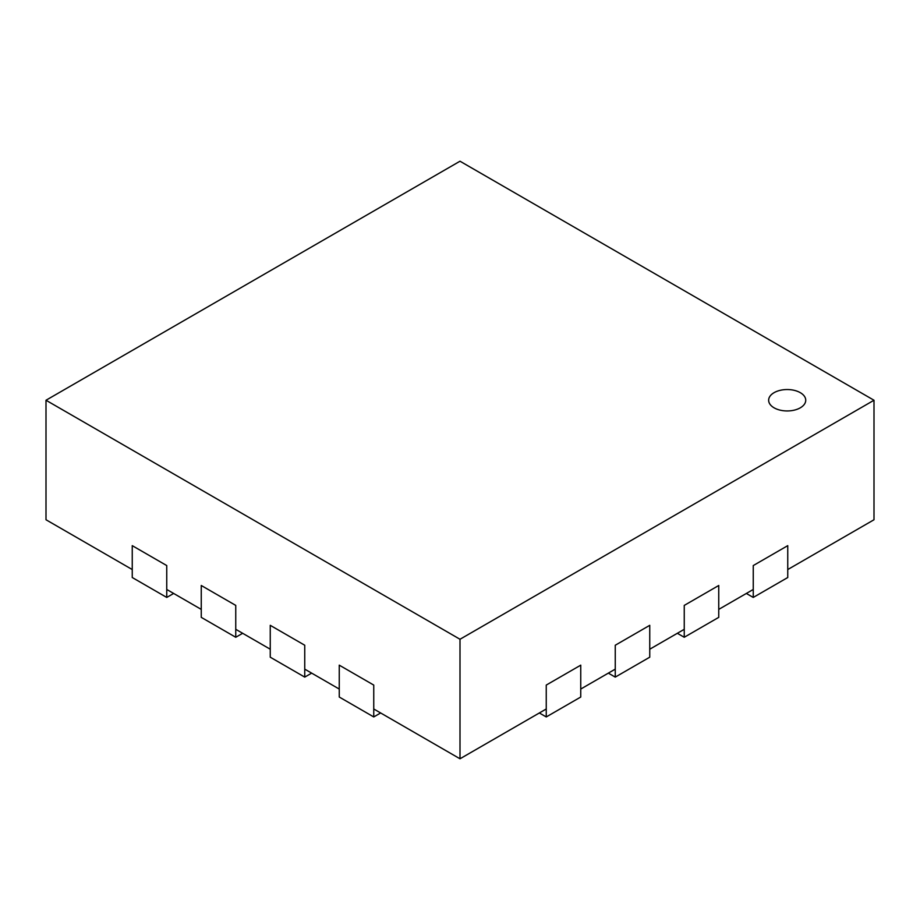 <?xml version="1.0" encoding="UTF-8"?>
<svg xmlns="http://www.w3.org/2000/svg" width="920" height="920" viewBox="0 0 920 920"><rect width="100%" height="100%" fill="white"/><g stroke="black" fill="none" stroke-linecap="round" stroke-linejoin="round"><path stroke-width="1.38" d="M677.35 633.293L684.25 637.272L718.75 617.355L718.75 585.488L684.25 605.406L684.25 629.303L649.75 649.221L649.75 625.324L615.25 645.242L615.25 669.139L580.75 689.057L580.75 665.16L546.25 685.078L546.25 708.986L460 758.781L373.75 708.986L373.75 685.078L339.25 665.16L339.25 689.057L304.75 669.139L304.75 645.242L270.25 625.324L270.25 649.221L235.75 629.303L235.75 605.406L201.25 585.488L201.25 609.385L166.75 589.467L166.75 565.57L132.25 545.652L132.25 569.549L46 519.754L46 400.246L460 639.262L460 758.781M684.25 637.272L684.25 605.406L718.75 585.488L718.75 609.385L753.25 589.467L753.25 565.57L787.75 545.652L753.25 565.57L753.25 597.436L787.75 577.518L787.75 545.652L787.75 569.549L874 519.754L874 400.246L460 161.218L46 400.246M304.75 677.108L270.25 657.19L270.25 625.324L304.75 645.242L304.75 677.108L311.65 673.13M539.35 712.966L546.25 716.944L546.25 685.078L580.75 665.16L580.75 697.026L546.25 716.944M649.75 657.19L649.75 625.324L615.25 645.242L615.25 677.108L649.75 657.19M608.35 673.13L615.25 677.108M166.75 597.436L132.25 577.518L132.25 545.652L166.75 565.57L166.75 597.436L173.65 593.457M235.75 637.272L235.75 605.406L201.25 585.488L201.25 617.355L235.75 637.272L242.65 633.293M746.35 593.457L753.25 597.436M373.75 716.944L339.25 697.026L339.25 665.16L373.75 685.078L373.75 716.944L380.65 712.966M800.308 407.813A18.549 10.707 0 0 0 805.736 400.246A18.549 10.707 0 0 0 787.186 389.539A18.549 10.707 0 0 0 768.648 400.246A18.549 10.707 0 0 0 780.091 410.136A18.549 10.707 0 0 0 800.308 407.813M460 639.262L874 400.246M774.077 392.667A18.549 10.707 0 0 0 768.648 400.246A18.549 10.707 0 0 0 787.186 410.952A18.549 10.707 0 0 0 805.736 400.246A18.549 10.707 0 0 0 794.293 390.356A18.549 10.707 0 0 0 774.077 392.667"/></g></svg>
